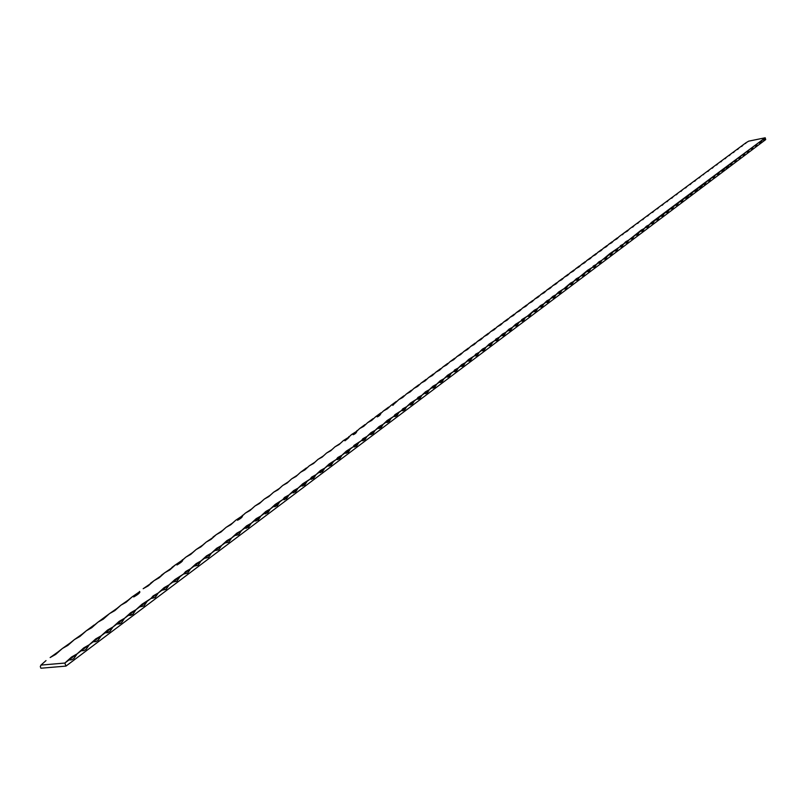 <?xml version="1.0" encoding="UTF-8"?>
<svg xmlns="http://www.w3.org/2000/svg" width="806" height="806" viewBox="0 0 806 806"><rect width="100%" height="100%" fill="white"/><g stroke="black" fill="none" stroke-linecap="round" stroke-linejoin="round"><path stroke-width="1.21" d="M65.971 666.099L40.905 668.224L40.3 666.592L40.935 665.101L64.853 663.056L71.563 657.021L77.154 653.827L83.753 647.883L89.275 644.74L95.753 638.886L101.213 635.783L107.571 630.03L112.971 626.967L119.217 621.305L124.547 618.283L130.693 612.701L135.962 609.719L141.997 604.228L150.924 598.505L153.14 595.886L158.288 592.974L164.122 587.655L169.21 584.783L174.942 579.544L183.536 574.043L185.612 571.545L190.589 568.744L196.13 563.666L201.057 560.895L206.507 555.898L211.374 553.158L216.733 548.231L221.539 545.531L226.818 540.675L231.574 538.005L236.763 533.219L241.468 530.59L246.576 525.865L251.23 523.265L256.248 518.611L260.862 516.042L265.799 511.457L270.363 508.918L275.219 504.405L282.825 499.569L284.508 497.433L288.981 494.955L293.686 490.562L298.109 488.114L302.734 483.781L310.088 479.127L311.67 477.081L316.002 474.684L320.486 470.472L324.778 468.105L329.191 463.954L336.304 459.46L337.785 457.516L341.986 455.199L346.268 451.159L353.219 446.776L353.995 445.416L361.521 440.55L362.922 438.676L367.002 436.439L371.082 432.56L375.133 430.344L379.152 426.515L383.162 424.319L387.122 420.541L393.711 416.4L394.99 414.637L401.509 410.556L402.768 408.813L406.657 406.687L410.456 403.06L416.833 399.061L418.042 397.368L421.86 395.293L425.538 391.756L429.326 389.691L432.953 386.195L436.701 384.16L440.267 380.714L443.985 378.699L447.511 375.294L453.577 371.506L454.655 369.934L458.312 367.949L461.727 364.634L465.344 362.68L468.719 359.395L474.603 355.728L475.621 354.217L479.177 352.303L482.451 349.099L485.978 347.205L489.202 344.041L494.924 340.495L495.881 339.044L499.337 337.18L502.481 334.097L505.916 332.253L509.009 329.201L512.415 327.377L515.457 324.365L520.968 320.959L521.845 319.579L527.295 316.214L534.398 310.169L537.693 308.416L540.574 305.545L543.848 303.802L546.69 300.96L549.934 299.238L552.735 296.437L555.949 294.724L558.719 291.953L563.878 288.78L570.487 283.128L573.62 281.465L576.28 278.785L579.393 277.133L587.685 270.242L592.622 267.219L593.297 266.03L596.339 264.428L598.858 261.869L601.87 260.278L609.799 253.668L619.915 246.747L620.519 245.629L623.451 244.097L625.809 241.669L628.71 240.148L641.334 230.032L644.175 228.551L646.412 226.234L649.233 224.763L651.439 222.466L765.206 137.776L748.683 141.161L745.882 142.813L748.683 141.161L765.206 137.776L764.179 139.861L762.557 139.76L760.199 142.853L758.557 142.763L757.217 143.76L756.179 145.876L754.527 145.785L753.177 146.793L752.129 148.919L750.467 148.838L749.096 149.856L748.039 151.991L746.356 151.911L744.986 152.939L743.908 155.095L742.215 155.014L740.835 156.062L739.747 158.218L738.044 158.147L736.644 159.195L735.546 161.381L733.833 161.311L732.412 162.369L731.314 164.565L729.571 164.495L727.032 167.779L725.279 167.719L722.72 171.023L720.957 170.963L719.506 172.051L718.368 174.287L716.584 174.247L715.113 175.345L713.965 177.592L712.172 177.552L710.691 178.66L709.532 180.927L707.718 180.887L706.227 182.005L705.059 184.292L703.225 184.262L700.535 187.687L698.691 187.657L695.981 191.113L694.117 191.093L692.586 192.241L691.377 194.568L689.493 194.558L686.732 198.064L684.838 198.054L683.266 199.233L682.037 201.591L680.123 201.591L678.541 202.769L677.302 205.147L675.368 205.157L673.776 206.346L672.516 208.744L670.572 208.754L668.96 209.963L667.69 212.371L665.726 212.391L664.104 213.61L662.814 216.038L660.829 216.058L659.197 217.288L657.898 219.736L655.893 219.766L654.24 221.005L652.92 223.464L650.905 223.504L649.233 224.763L647.903 227.242L645.868 227.282L644.175 228.551L642.835 231.05L640.78 231.1L639.077 232.38L637.717 234.899L635.642 234.949L633.919 236.249L632.549 238.778L630.453 238.838L628.71 240.148L627.33 242.707L625.214 242.777L623.451 244.097L622.051 246.666L619.915 246.747L618.142 248.077L616.721 250.666L614.565 250.757L612.772 252.107L611.341 254.716L609.165 254.807L607.351 256.167L605.9 258.797L603.704 258.907L601.87 260.278L600.41 262.927L598.193 263.038L596.339 264.428L594.858 267.098L592.622 267.219L590.748 268.62L589.257 271.31L586.99 271.441L585.106 272.861L583.584 275.571L581.307 275.702L579.393 277.133L577.862 279.873L575.555 280.014L573.62 281.465L572.079 284.216L569.741 284.377L567.797 285.838L566.235 288.619L563.878 288.78L561.903 290.251L560.321 293.052L557.943 293.223L555.949 294.724L554.347 297.545L551.939 297.726L549.934 299.238L548.312 302.079L545.884 302.27L543.848 303.802L542.206 306.663L539.758 306.864L537.693 308.416L536.04 311.307L533.562 311.519L531.476 313.071L529.804 315.992L527.295 316.214L525.19 317.786L523.497 320.728L520.968 320.959L518.832 322.551L517.12 325.523L514.56 325.765L512.415 327.377L510.672 330.359L508.082 330.621L505.916 332.253L504.153 335.266L501.544 335.528L499.337 337.18L497.564 340.213L494.924 340.495L492.698 342.157L490.894 345.23L488.224 345.512L485.978 347.205L484.154 350.298L481.454 350.6L479.177 352.303L477.333 355.416L474.603 355.728L472.306 357.461L470.432 360.604L467.671 360.927L465.344 362.68L463.45 365.843L460.659 366.186L458.312 367.949L456.398 371.153L453.577 371.506L451.189 373.289L449.254 376.523L446.393 376.886L443.985 378.699L442.02 381.953L439.139 382.336L436.701 384.16L434.706 387.444L431.794 387.837L429.326 389.691L427.311 393.006L424.359 393.419L421.86 395.293L419.815 398.638L416.833 399.061L414.304 400.955L412.239 404.33L409.216 404.773L406.657 406.687L404.572 410.103L401.509 410.556L398.92 412.491L396.804 415.936L393.711 416.4L391.091 418.374L388.935 421.84L385.812 422.324L383.162 424.319L380.976 427.825L377.812 428.329L375.133 430.344L372.926 433.88L369.722 434.394L367.002 436.439L364.765 440.005L361.521 440.55L358.771 442.615L356.504 446.222L353.219 446.776L350.429 448.861L348.132 452.509L344.817 453.073L341.986 455.199L339.658 458.876L336.304 459.46L333.432 461.606L331.075 465.324L327.669 465.928L324.778 468.105L322.38 471.863L318.934 472.487L316.002 474.684L313.574 478.472L310.088 479.127L307.106 481.353L304.648 485.182L301.122 485.847L298.109 488.114L295.611 491.972L292.034 492.668L288.981 494.955L286.452 498.864L282.825 499.569L279.732 501.886L277.163 505.836L273.496 506.561L270.363 508.918L267.753 512.908L264.046 513.654L260.862 516.042L258.222 520.072L254.454 520.847L251.23 523.265L248.55 527.336L244.742 528.132L241.468 530.59L238.757 534.7L234.889 535.516L231.574 538.005L228.823 542.166L224.904 543.012L221.539 545.531L218.748 549.732L214.779 550.609L211.374 553.158L208.532 557.409L204.512 558.306L201.057 560.895L198.175 565.197L194.095 566.114L190.589 568.744L187.667 573.096L183.536 574.043L179.98 576.703L177.008 581.096L172.816 582.073L169.21 584.783L166.197 589.226L161.946 590.234L158.288 592.974L155.226 597.468L150.924 598.505L147.206 601.286L144.103 605.83L139.73 606.898L135.962 609.719L132.809 614.313L128.376 615.411L124.547 618.283L121.343 622.927L116.85 624.056L112.971 626.967L109.717 631.672L105.153 632.831L101.213 635.783L97.899 640.548L95.662 641.647L93.274 641.737L89.275 644.74L85.92 649.555L83.643 650.674L81.215 650.774L77.154 653.827L73.739 658.703L71.432 659.842L68.973 659.963L64.853 663.056L65.971 666.099L765.7 139.599L65.971 666.099L40.905 668.224L40.3 666.592L40.935 665.101L64.853 663.056L65.971 666.099M707.94 171.446L709.582 169.663L703.749 173.985L708.131 170.741L707.94 171.446M712.292 168.232L713.915 166.459L709.582 169.663L712.484 167.527L712.292 168.232M716.594 165.039L718.217 163.286L713.915 166.459L716.786 164.343L716.594 165.039M720.866 161.875L722.468 160.132L718.217 163.286L721.058 161.18L720.866 161.875M725.098 158.742L726.69 157.019L722.468 160.132L725.279 158.047L725.098 158.742M729.299 155.639L730.871 153.926L726.69 157.019L729.48 154.954L729.299 155.639M733.45 152.566L735.012 150.853L730.871 153.926L733.631 151.871L733.45 152.566M737.571 149.513L739.122 147.82L735.012 150.853L737.752 148.828L737.571 149.513M741.661 146.491L743.192 144.808L739.122 147.82L741.832 145.805L741.661 146.491M745.711 143.488L745.882 142.813L743.192 144.808L745.882 142.813L745.711 143.488M46.013 660.598L40.935 665.101L46.013 660.598M58.183 651.822L62.374 648.487L55.725 654.381L50.133 657.545L58.183 651.822M70.293 642.886L74.434 639.571L67.895 645.364L62.374 648.487L70.293 642.886M82.232 634.08L86.313 630.776L79.895 636.488L74.434 639.571L82.232 634.08M93.98 625.396L98.02 622.121L91.713 627.733L86.313 630.776L94.141 624.993M105.727 616.419L109.556 613.588L103.349 619.119L98.02 622.121L105.727 616.419M116.981 608.419L120.92 605.175L114.825 610.626L109.556 613.588L116.981 608.419M128.225 600.117L132.124 596.883L126.129 602.253L120.92 605.175L128.225 600.117M139.317 591.926L137.272 594.002L132.124 596.883L139.317 591.926M150.45 583.332L154.057 580.663L148.254 585.861L143.166 588.712L150.248 583.856M161.23 575.353L164.787 572.723L159.084 577.852L154.057 580.663L161.019 575.897M171.859 567.495L175.365 564.895L169.764 569.943L164.787 572.723L171.648 568.049M182.126 560.311L185.803 557.178L180.292 562.145L175.365 564.895L182.126 560.311M192.463 552.674L196.09 549.561L190.669 554.457L185.803 557.178L192.453 552.674M202.649 545.148L206.245 542.055L200.906 546.881L196.09 549.561L202.649 545.148M212.935 537.108L216.25 534.65L211.001 539.405L206.245 542.055L212.703 537.723M222.617 530.398L226.123 527.346L220.965 532.031L216.25 534.65L222.617 530.398M232.4 523.175L235.866 520.132L230.788 524.756L226.123 527.346L232.4 523.175M242.052 516.042L245.477 513.029L240.48 517.583L235.866 520.132L242.052 516.042M251.573 509.009L254.968 506.007L250.041 510.5L245.477 513.029L251.573 509.009M260.973 502.057L264.328 499.085L259.482 503.518L254.968 506.007L260.973 502.057M270.242 495.206L273.556 492.254L268.791 496.617L264.328 499.085L270.242 495.206M279.4 488.446L282.674 485.504L277.979 489.816L273.556 492.254L279.4 488.446M288.427 481.766L291.671 478.855L287.057 483.096L282.674 485.504L288.427 481.766M297.354 475.177L300.557 472.276L296.004 476.467L291.671 478.855L297.354 475.177M306.159 468.669L309.323 465.787L304.849 469.918L300.557 472.276L306.411 467.943M314.844 462.241L317.987 459.39L313.574 463.46L309.323 465.787L314.844 462.241M323.428 455.894L326.531 453.063L322.188 457.083L317.987 459.39L323.428 455.894M331.911 449.627L334.974 446.816L330.702 450.786L326.531 453.063L331.911 449.627M340.273 443.441L343.306 440.65L339.094 444.559L334.974 446.816L340.273 443.441M348.545 437.336L351.547 434.555L347.396 438.414L343.306 440.65L348.545 437.336M356.705 431.291L359.678 428.54L355.587 432.348L351.547 434.555L356.705 431.291M364.775 425.336L367.707 422.596L363.687 426.354L359.678 428.54L365.037 424.571L364.775 425.336M372.745 419.442L375.646 416.722L371.677 420.44L367.707 422.596L373.007 418.677L372.745 419.442M380.613 413.619L383.485 410.929L379.576 414.586L375.646 416.722L380.875 412.853L380.613 413.619M388.391 407.876L391.222 405.196L387.374 408.813L383.485 410.929L388.653 407.101L388.391 407.876M396.068 402.194L398.879 399.534L395.091 403.101L391.222 405.196L396.34 401.418L396.068 402.194M403.665 396.572L406.446 393.943L402.708 397.469L398.879 399.534L403.927 395.796L403.665 396.572M411.171 391.031L413.911 388.411L410.234 391.887L406.446 393.943L411.433 390.245L411.171 391.031M418.586 385.55L421.296 382.951L417.669 386.386L413.911 388.411L418.848 384.764L418.586 385.55M425.911 380.13L428.601 377.551L425.024 380.946L421.296 382.951L426.173 379.344L425.911 380.13M433.154 374.77L435.814 372.211L432.288 375.566L428.601 377.551L433.416 373.984L433.154 374.77M440.318 369.47L442.947 366.932L439.471 370.246L435.814 372.211L440.58 368.685L440.318 369.47M447.39 364.241L450 361.723L446.574 364.987L442.947 366.932L447.652 363.446L447.39 364.241M454.393 359.063L456.962 356.564L453.587 359.788L450 361.723L454.655 358.287L454.393 359.063M461.304 353.945L463.853 351.466L460.528 354.65L456.962 356.564L461.576 353.179L461.304 353.945M468.145 348.887L470.674 346.419L467.389 349.572L463.853 351.466L468.407 348.101L468.145 348.887M474.905 343.89L477.404 341.442L474.17 344.555L470.674 346.419L475.167 343.094L474.905 343.89M481.595 338.943L484.063 336.515L480.88 339.588L477.404 341.442L481.857 338.147L481.595 338.943M488.214 334.047L490.653 331.639L487.509 334.671L484.063 336.515L488.466 333.251L488.214 334.047M494.753 329.211L497.171 326.813L494.068 329.815L490.653 331.639L495.005 328.415L494.753 329.211M501.221 324.425L503.619 322.047L500.556 325.009L497.171 326.813L501.473 323.629L501.221 324.425M507.619 319.69L509.986 317.332L506.974 320.264L503.619 322.047L507.871 318.894L507.619 319.69M513.946 315.005L516.293 312.668L513.321 315.559L509.986 317.332L514.198 314.219L513.946 315.005M520.213 310.37L522.53 308.053L519.598 310.915L516.293 312.668L520.464 309.585L520.213 310.37M526.409 305.796L528.706 303.489L525.804 306.32L522.53 308.053L526.65 305L526.409 305.796M532.534 301.263L534.811 298.976L531.95 301.766L528.706 303.489L532.776 300.477L532.534 301.263M538.589 296.769L540.846 294.502L538.025 297.273L534.811 298.976L538.841 295.983L538.589 296.769M544.594 292.336L546.821 290.079L544.04 292.82L540.846 294.502L544.836 291.55L544.594 292.336M550.528 287.944L552.735 285.707L549.994 288.407L546.821 290.079L550.77 287.158L550.528 287.944M556.402 283.601L558.588 281.375L555.878 284.044L552.735 285.707L556.644 282.815L556.402 283.601M562.215 279.299L564.381 277.093L561.711 279.732L558.588 281.375L562.457 278.513L562.215 279.299M567.968 275.037L570.114 272.851L567.474 275.461L564.381 277.093L568.21 274.262L567.968 275.037M573.66 270.826L575.786 268.66L573.187 271.239L570.114 272.851L573.902 270.05L573.66 270.826M579.292 266.655L581.398 264.499L578.829 267.058L575.786 268.66L579.534 265.879L579.292 266.655M584.874 262.534L586.949 260.388L584.421 262.917L581.398 264.499L585.106 261.759L584.874 262.534M590.395 258.444L592.45 256.318L589.952 258.817L586.949 260.388L590.627 257.678L590.395 258.444M595.866 254.404L597.901 252.298L595.433 254.767L592.45 256.318L596.087 253.628L595.866 254.404M601.276 250.394L603.291 248.308L600.853 250.747L597.901 252.298L601.498 249.628L601.276 250.394M606.626 246.435L608.631 244.359L606.223 246.777L603.291 248.308L606.858 245.669L606.626 246.435M611.935 242.505L613.91 240.45L611.542 242.838L608.631 244.359L612.157 241.75L611.935 242.505M617.184 238.616L619.149 236.571L616.802 238.939L613.91 240.45L617.406 237.861L617.184 238.616M622.383 234.768L624.328 232.743L619.149 236.571L622.605 234.012L622.383 234.768M627.531 230.959L629.456 228.944L627.179 231.262L624.328 232.743L627.753 230.204L627.531 230.959M632.629 227.191L634.534 225.186L629.456 228.944L632.851 226.436L632.629 227.191M637.677 223.453L639.571 221.469L634.534 225.186L637.899 222.708L637.677 223.453M642.684 219.756L644.548 217.781L639.571 221.469L642.896 219.01L642.684 219.756M647.631 216.089L649.485 214.134L644.548 217.781L647.843 215.343L647.631 216.089M652.538 212.452L654.371 210.517L649.485 214.134L652.749 211.716L652.538 212.452M657.394 208.855L659.217 206.93L654.371 210.517L657.605 208.119L657.394 208.855M662.21 205.298L664.013 203.384L659.217 206.93L662.421 204.563L662.21 205.298M666.975 201.772L668.758 199.868L664.013 203.384L667.187 201.037L666.975 201.772M671.7 198.276L673.463 196.392L668.758 199.868L671.902 197.541L671.7 198.276M676.375 194.81L678.128 192.936L673.463 196.392L676.577 194.085L676.375 194.81M681.01 191.385L682.753 189.521L678.128 192.936L681.211 190.659L681.01 191.385M685.604 187.979L687.327 186.136L682.753 189.521L685.805 187.264L685.604 187.979M690.158 184.614L691.86 182.781L687.327 186.136L690.349 183.899L690.158 184.614M694.661 181.279L696.354 179.456L691.86 182.781L694.863 180.564L694.661 181.279M699.134 177.965L700.807 176.161L696.354 179.456L699.326 177.26L699.134 177.965M703.557 174.69L703.749 173.985L700.807 176.161L703.749 173.985L703.557 174.69M765.7 139.599L765.206 137.776L765.7 139.599M68.973 659.963L77.154 653.827L73.88 658.593L71.613 659.792L68.973 659.963M81.215 650.774L89.275 644.74L86.071 649.435L83.854 650.613L81.215 650.774M93.274 641.737L101.213 635.783L98.08 640.407L95.904 641.576L93.274 641.737M105.153 632.831L112.971 626.967L109.908 631.521L107.772 632.68L105.153 632.831M116.85 624.056L124.547 618.283L121.555 622.766L119.469 623.904L116.85 624.056M128.376 615.411L135.962 609.719L133.03 614.142L130.985 615.27L128.376 615.411M139.73 606.898L147.206 601.286L143.861 606.001L139.73 606.898M150.924 598.505L158.288 592.974L155.014 597.629L150.924 598.505M161.946 590.234L169.21 584.783L166.006 589.367L161.946 590.234M172.816 582.073L179.98 576.703L176.836 581.227L172.816 582.073M183.536 574.043L190.589 568.744L187.506 573.207L183.536 574.043M194.095 566.114L201.057 560.895L198.034 565.298L194.095 566.114M204.512 558.306L211.374 553.158L208.411 557.5L204.512 558.306M214.779 550.609L221.539 545.531L218.648 549.813L214.779 550.609M224.904 543.012L231.574 538.005L228.733 542.226L224.904 543.012M234.889 535.516L241.468 530.59L238.687 534.751L234.889 535.516M244.742 528.132L251.23 523.265L246.364 528.252L244.742 528.132M254.454 520.847L260.862 516.042L256.076 520.968L254.454 520.847M264.046 513.654L270.363 508.918L265.668 513.785L264.046 513.654M273.496 506.561L279.732 501.886L275.118 506.692L273.496 506.561M282.825 499.569L288.981 494.955L284.458 499.7L282.825 499.569M292.034 492.668L298.109 488.114L293.656 492.798L292.034 492.668M301.122 485.847L307.106 481.353L302.744 485.988L301.122 485.847M310.088 479.127L316.002 474.684L311.71 479.268L310.088 479.127M318.934 472.487L324.778 468.105L320.556 472.628L318.934 472.487M327.669 465.928L333.432 461.606L329.291 466.08L327.669 465.928M336.304 459.46L341.986 455.199L337.916 459.611L336.304 459.46M344.817 453.073L350.429 448.861L346.429 453.234L344.817 453.073M353.219 446.776L358.771 442.615L354.831 446.927L353.219 446.776M361.521 440.55L367.002 436.439L363.133 440.711L361.521 440.55M369.722 434.394L375.133 430.344L371.324 434.565L369.722 434.394M377.812 428.329L383.162 424.319L379.414 428.49L377.812 428.329M385.812 422.324L391.091 418.374L387.414 422.495L385.812 422.324M393.711 416.4L398.92 412.491L395.303 416.581L393.711 416.4M401.509 410.556L406.657 406.687L403.101 410.728L401.509 410.556M409.216 404.773L414.304 400.955L410.808 404.955L409.216 404.773M416.833 399.061L421.86 395.293L418.415 399.242L416.833 399.061M424.359 393.419L429.326 389.691L425.931 393.61L424.359 393.419M431.794 387.837L436.701 384.16L433.356 388.029L431.794 387.837M439.139 382.336L443.985 378.699L440.701 382.528L439.139 382.336M446.393 376.886L451.189 373.289L447.955 377.087L446.393 376.886M453.577 371.506L458.312 367.949L455.128 371.707L453.566 371.495M460.659 366.186L465.344 362.68L462.211 366.387L460.659 366.186M467.671 360.927L472.306 357.461L469.213 361.138L467.671 360.927M474.603 355.728L479.177 352.303L476.134 355.94L474.603 355.728M481.454 350.6L485.978 347.205L482.975 350.812L481.454 350.6M488.224 345.512L492.698 342.157L489.746 345.734L488.224 345.512M494.924 340.495L499.337 337.18L496.436 340.716L494.924 340.495M501.544 335.528L505.916 332.253L503.045 335.749L501.544 335.528M508.082 330.621L512.415 327.377L509.583 330.843L508.082 330.621M514.56 325.765L518.832 322.551L516.052 325.987L514.56 325.765M520.968 320.959L525.19 317.786L522.449 321.191L520.968 320.959M527.295 316.214L531.476 313.071L528.776 316.446L527.295 316.214M533.562 311.519L537.693 308.416L535.033 311.751L533.562 311.519M539.758 306.864L543.848 303.802L541.219 307.106L539.758 306.864M545.884 302.27L549.934 299.238L547.345 302.512L545.884 302.27M551.939 297.726L555.949 294.724L553.39 297.968L551.939 297.726M557.943 293.223L561.903 290.251L559.384 293.475L557.943 293.223M563.878 288.78L567.797 285.838L565.308 289.022L563.878 288.78M569.741 284.377L573.62 281.465L571.172 284.619L569.741 284.377M575.555 280.014L579.393 277.133L576.975 280.266L575.555 280.014M581.307 275.702L585.106 272.861L582.718 275.964L581.307 275.702M586.99 271.441L590.748 268.62L588.4 271.693L586.99 271.441M592.622 267.219L596.339 264.428L594.022 267.471L592.622 267.219M598.193 263.038L601.87 260.278L599.583 263.3L598.193 263.038M603.704 258.907L607.351 256.167L605.094 259.169L603.704 258.907M609.165 254.807L612.772 252.107L610.545 255.069L609.165 254.807M614.565 250.757L618.142 248.077L615.935 251.019L614.565 250.757M619.915 246.747L623.451 244.097L621.275 247.019L619.915 246.747M625.214 242.777L628.71 240.148L626.564 243.049L625.214 242.777M630.453 238.838L633.919 236.249L631.803 239.12L630.453 238.838M635.642 234.949L639.077 232.38L636.982 235.221L635.642 234.949M640.78 231.1L644.175 228.551L642.11 231.372L640.78 231.1M645.868 227.282L649.233 224.763L647.198 227.564L645.868 227.282M650.905 223.504L654.24 221.005L652.225 223.786L650.905 223.504M655.893 219.766L659.197 217.288L657.202 220.048L655.893 219.766M660.829 216.058L664.104 213.61L662.139 216.34L660.829 216.058M665.726 212.391L668.96 209.963L667.025 212.673L665.726 212.391M670.572 208.754L673.776 206.346L671.861 209.036L670.572 208.754M675.368 205.157L678.541 202.769L676.657 205.439L675.368 205.157M680.123 201.591L683.266 199.233L681.402 201.883L680.123 201.591M684.838 198.054L687.951 195.717L686.108 198.347L684.838 198.054M689.493 194.558L692.586 192.241L690.762 194.851L689.493 194.558M694.117 191.093L697.17 188.806L695.377 191.385L694.117 191.093M698.691 187.657L701.724 185.39L699.94 187.959L698.691 187.657M703.225 184.262L706.227 182.005L704.474 184.554L703.225 184.262M707.718 180.887L710.691 178.66L708.958 181.189L707.718 180.887M712.172 177.552L715.113 175.345L713.401 177.854L712.172 177.552M716.584 174.247L719.506 172.051L717.803 174.549L716.584 174.247M720.957 170.963L723.848 168.797L722.166 171.275L720.957 170.963M725.279 167.719L728.15 165.573L726.488 168.021L725.279 167.719M729.571 164.495L732.412 162.369L730.78 164.807L729.571 164.495M733.833 161.311L736.644 159.195L735.022 161.623L733.833 161.311M738.044 158.147L740.835 156.062L739.233 158.46L738.044 158.147M742.215 155.014L744.986 152.939L743.404 155.326L742.215 155.014M746.356 151.911L749.096 149.856L747.535 152.223L746.356 151.911M750.467 148.838L753.177 146.793L751.635 149.15L750.467 148.838M754.527 145.785L757.217 143.76L755.696 146.098L754.527 145.785M758.557 142.763L761.227 140.758L759.715 143.075L758.557 142.763M762.557 139.76L765.206 137.776L763.705 140.083L762.557 139.76M133.705 596.964C138.753 594.082 140.687 592.239 139.509 591.423M176.977 564.986C181.652 562.266 183.436 560.513 182.337 559.737M237.508 520.253C241.427 518.187 243.019 516.565 242.294 515.387M344.928 440.811C348.666 438.021 349.955 436.62 348.807 436.58M353.159 434.716C355.506 433.83 356.776 432.439 356.977 430.535M377.248 416.904C379.646 415.815 380.855 414.465 380.875 412.853M392.824 405.378L396.34 401.418"/></g></svg>
